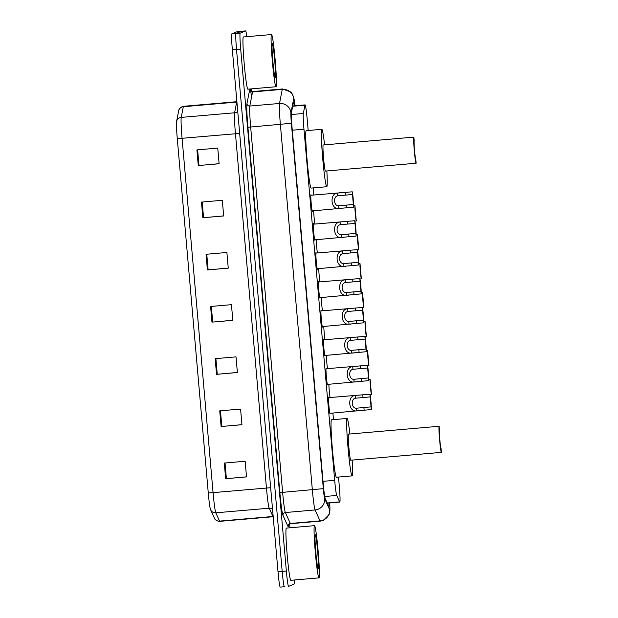 <?xml version="1.0" encoding="UTF-8"?>
<svg xmlns="http://www.w3.org/2000/svg" width="618" height="618" viewBox="0 0 618 618"><rect width="100%" height="100%" fill="white"/><g stroke="black" fill="none" stroke-linecap="round" stroke-linejoin="round"><path stroke-width="0.93" d="M330.19 413.295A8.382 0.471 -94.9 0 1 330.082 413.836A8.382 0.471 -94.9 0 1 330.074 413.836A8.382 0.471 -94.9 0 1 328.892 405.593A8.382 0.471 -94.9 0 1 328.621 397.135A8.382 0.471 -94.9 0 1 328.629 397.127A8.382 0.471 -94.9 0 1 328.838 397.637M327.664 384.381A8.382 0.471 -94.9 0 1 327.555 384.921A8.382 0.471 -94.9 0 1 327.548 384.921A8.382 0.471 -94.9 0 1 326.366 376.679A8.382 0.471 -94.9 0 1 326.095 368.22A8.382 0.471 -94.9 0 1 326.103 368.212A8.382 0.471 -94.9 0 1 326.312 368.722M325.13 355.474A8.382 0.471 -94.9 0 1 325.022 356.007A8.382 0.471 -94.9 0 1 325.014 356.007A8.382 0.471 -94.9 0 1 323.832 347.764A8.382 0.471 -94.9 0 1 323.562 339.305A8.382 0.471 -94.9 0 1 323.569 339.297A8.382 0.471 -94.9 0 1 323.778 339.807M322.604 326.559A8.382 0.471 -94.9 0 1 322.496 327.092A8.382 0.471 -94.9 0 1 322.488 327.092A8.382 0.471 -94.9 0 1 321.306 318.849A8.382 0.471 -94.9 0 1 321.036 310.39A8.382 0.471 -94.9 0 1 321.043 310.383A8.382 0.471 -94.9 0 1 321.252 310.893M320.078 297.644A8.382 0.471 -94.9 0 1 319.962 298.177A8.382 0.471 -94.9 0 1 319.954 298.177A8.382 0.471 -94.9 0 1 318.772 289.935A8.382 0.471 -94.9 0 1 318.502 281.476A8.382 0.471 -94.9 0 1 318.509 281.468A8.382 0.471 -94.9 0 1 318.718 281.978M317.544 268.73A8.382 0.471 -94.9 0 1 317.436 269.263A8.382 0.471 -94.9 0 1 317.428 269.263A8.382 0.471 -94.9 0 1 316.246 261.02A8.382 0.471 -94.9 0 1 315.976 252.561A8.382 0.471 -94.9 0 1 315.983 252.553A8.382 0.471 -94.9 0 1 316.192 253.063M315.018 239.815A8.382 0.471 -94.9 0 1 314.902 240.348A8.382 0.471 -94.9 0 1 314.894 240.348A8.382 0.471 -94.9 0 1 313.712 232.105A8.382 0.471 -94.9 0 1 313.442 223.646A8.382 0.471 -94.9 0 1 313.45 223.639A8.382 0.471 -94.9 0 1 313.658 224.149M312.484 210.9A8.382 0.471 -94.9 0 1 312.376 211.433A8.382 0.471 -94.9 0 1 312.368 211.433A8.382 0.471 -94.9 0 1 311.186 203.191A8.382 0.471 -94.9 0 1 310.916 194.732A8.382 0.471 -94.9 0 1 310.924 194.724A8.382 0.471 -94.9 0 1 311.132 195.234M314.894 224.04A8.382 0.471 -94.9 0 1 313.674 210.792M317.428 252.955A8.382 0.471 -94.9 0 1 316.207 239.707M325.014 339.699A8.382 0.471 -94.9 0 1 323.793 326.451M330.074 397.529A8.382 0.471 -94.9 0 1 328.853 384.28M327.548 368.614A8.382 0.471 -94.9 0 1 326.319 355.365M322.488 310.784A8.382 0.471 -94.9 0 1 321.26 297.536M319.954 281.87A8.382 0.471 -94.9 0 1 318.733 268.621M308.189 130.491L307.285 120.209A15.72 0.881 85.1 0 0 305.083 104.898A15.72 0.881 85.1 0 0 304.944 105.199L303.314 113.496A15.72 0.881 85.1 0 0 303.963 129.201L334.686 480.325A15.72 0.881 85.1 0 0 336.733 495.458L339.645 501.893A15.72 0.881 85.1 0 0 339.8 502.071A15.72 0.881 85.1 0 0 339.815 502.071A15.72 0.881 85.1 0 0 339.297 486.057L338.51 477.057M333.481 419.637L332.909 413.063M313.828 195.002L313.21 187.911M294.361 105.825A15.72 0.881 85.1 0 0 293.519 102.41A15.72 0.881 85.1 0 0 293.372 102.712L291.464 112.453A15.72 0.881 85.1 0 0 292.113 128.165L323.199 483.508A15.72 0.881 85.1 0 0 325.253 498.641L328.676 506.196A15.72 0.881 85.1 0 0 328.83 506.381A15.72 0.881 85.1 0 0 328.846 506.374A15.72 0.881 85.1 0 0 329.077 502.998M294.245 580.008A15.72 0.881 -94.9 0 1 294.021 584.141L288.575 586.374A15.72 0.881 -94.9 0 1 288.567 586.382A15.72 0.881 -94.9 0 1 286.358 571.063L240.696 49.146A15.72 0.881 -94.9 0 1 240.178 33.14L245.616 30.9A15.72 0.881 -94.9 0 1 245.632 30.9A15.72 0.881 -94.9 0 1 246.821 36.671M251.572 88.861L251.796 91.441M289.633 523.948L289.973 527.787M280.224 587.1L284.396 586.737A15.72 0.881 -94.9 0 1 284.396 586.737A15.72 0.881 -94.9 0 1 282.187 571.426L236.524 49.502A15.72 0.881 -94.9 0 1 236.006 33.496L241.453 31.263A15.72 0.881 -94.9 0 1 241.468 31.263A15.72 0.881 -94.9 0 1 241.483 31.263A15.72 0.881 -94.9 0 0 241.453 31.263L236.006 33.496A15.72 0.881 -94.9 0 0 236.524 49.502L282.187 571.426A15.72 0.881 -94.9 0 0 284.396 586.737A15.72 0.881 -94.9 0 1 284.396 586.737L280.24 587.1A15.72 0.881 -94.9 0 1 280.224 587.1A15.72 0.881 -94.9 0 1 278.015 571.789L232.353 49.865A15.72 0.881 -94.9 0 1 231.835 33.859L237.281 31.626A15.72 0.881 -94.9 0 1 237.297 31.618A15.72 0.881 -94.9 0 1 237.312 31.626L245.632 30.9L237.281 31.626M208.274 492.986L177.281 138.702A17.188 0.958 -94.9 0 1 176.57 121.53L176.57 121.53A5.238 5.137 11.1 0 1 176.57 121.522A5.238 5.137 11.1 0 1 181.213 117.405A20.958 1.166 85.1 0 0 182.078 138.355L213.071 492.639L208.274 492.986A17.188 0.958 -94.9 0 0 210.475 509.425L210.638 509.811A5.238 5.168 155.6 0 1 210.514 509.526A17.188 0.958 -94.9 0 1 210.475 509.425M176.578 121.514L178.664 110.831A5.238 5.137 11.1 0 1 178.672 110.823A5.238 5.137 11.1 0 1 183.314 106.713L181.213 117.405L234.593 112.793L236.686 102.094A20.958 1.166 -94.9 0 1 236.856 101.692A20.958 1.166 -94.9 0 1 236.872 101.692A20.958 1.166 -94.9 0 1 236.887 101.692L183.5 106.304A20.958 1.166 85.1 0 0 183.314 106.713L236.686 102.094A5.238 5.137 -168.9 0 0 236.926 102.07M201.468 202.094L222.318 200.294L223.685 215.952L202.835 217.752L201.468 202.094M196.903 149.904L217.752 148.096L219.12 163.755L198.27 165.562L196.903 149.904M215.164 358.672L236.014 356.872L237.389 372.523L216.539 374.33L215.164 358.672M219.73 410.862L240.58 409.062L241.955 424.72L221.105 426.52L219.73 410.862M224.295 463.06L245.145 461.252L246.52 476.911L225.67 478.711L224.295 463.06M206.033 254.284L226.883 252.484L228.251 268.142L207.401 269.942L206.033 254.284M210.599 306.482L231.449 304.674L232.816 320.333L211.966 322.14L210.599 306.482M232.816 320.271L211.966 322.14M228.251 268.081L207.401 269.942M246.512 476.849L225.67 478.711M241.947 424.659L221.105 426.52M237.382 372.461L216.539 374.33M219.112 163.693L198.27 165.562M223.685 215.883L202.835 217.752M314.446 525.671A26.203 1.46 -94.9 0 1 314.469 525.663A26.203 1.46 -94.9 0 1 318.17 551.418A26.203 1.46 -94.9 0 1 319.012 577.869A26.203 1.46 -94.9 0 1 318.988 577.869A26.203 1.46 -94.9 0 1 315.296 552.121A26.203 1.46 -94.9 0 1 314.446 525.671M290.869 580.302A26.203 1.46 -94.9 0 1 290.839 580.31A26.203 1.46 -94.9 0 1 287.146 554.555A26.203 1.46 -94.9 0 1 286.304 528.104A26.203 1.46 -94.9 0 1 286.327 528.104A26.203 1.46 -94.9 0 1 286.35 528.104M318.216 568.784A17.088 0.95 -94.9 0 1 318.146 568.769A17.088 0.95 -94.9 0 1 315.783 551.851A17.088 0.95 -94.9 0 1 315.203 534.779A17.088 0.95 -94.9 0 1 315.242 534.748A17.088 0.95 -94.9 0 1 317.652 551.387A17.088 0.95 -94.9 0 1 318.216 568.784M418.71 454.338L441.406 452.376A13.102 0.734 -94.9 0 0 441.43 452.368L441.043 448.197A8.907 0.494 -94.9 0 1 441.051 448.197A8.907 0.494 -94.9 0 1 439.8 439.444A8.907 0.494 -94.9 0 1 439.514 430.452L439.143 426.273L348.467 434.122A13.102 0.734 85.1 0 0 348.467 434.122A13.102 0.734 85.1 0 0 348.452 434.122A13.102 0.734 85.1 0 0 348.876 447.347A13.102 0.734 85.1 0 0 350.723 460.225A13.102 0.734 85.1 0 0 350.73 460.217L441.414 452.376A13.102 0.734 -94.9 0 1 439.568 439.498A13.102 0.734 -94.9 0 1 439.143 426.273M352.152 460.101A28.822 1.607 -94.9 0 1 352.106 475.875A28.822 1.607 -94.9 0 1 352.075 475.883A28.822 1.607 -94.9 0 1 348.011 447.556A28.822 1.607 -94.9 0 1 347.084 418.463A28.822 1.607 -94.9 0 1 347.107 418.456A28.822 1.607 -94.9 0 1 349.888 433.998M336.47 477.227A28.822 1.607 -94.9 0 1 336.439 477.235A28.822 1.607 -94.9 0 1 332.376 448.915A28.822 1.607 -94.9 0 1 331.441 419.815A28.822 1.607 -94.9 0 1 331.472 419.807A28.822 1.607 -94.9 0 1 331.503 419.815M393.419 165.191L416.107 163.229A13.102 0.734 -94.9 0 0 416.13 163.229L415.752 159.05A8.907 0.494 -94.9 0 1 415.76 159.05A8.907 0.494 -94.9 0 1 414.5 150.298A8.907 0.494 -94.9 0 1 414.215 141.306L413.851 137.134L323.168 144.975A13.102 0.734 85.1 0 0 323.168 144.975A13.102 0.734 85.1 0 0 323.152 144.975A13.102 0.734 85.1 0 0 323.577 158.2A13.102 0.734 85.1 0 0 325.423 171.078A13.102 0.734 85.1 0 0 325.439 171.07M326.852 170.954A28.822 1.607 -94.9 0 1 326.806 186.729A28.822 1.607 -94.9 0 1 326.783 186.736A28.822 1.607 -94.9 0 1 322.712 158.417A28.822 1.607 -94.9 0 1 321.785 129.316A28.822 1.607 -94.9 0 1 321.816 129.309A28.822 1.607 -94.9 0 1 324.597 144.851M311.171 188.081A28.822 1.607 -94.9 0 1 311.14 188.088A28.822 1.607 -94.9 0 1 307.076 159.768A28.822 1.607 -94.9 0 1 306.149 130.668A28.822 1.607 -94.9 0 1 306.173 130.668A28.822 1.607 -94.9 0 1 306.204 130.668M325.423 171.078L416.123 163.229A13.102 0.734 -94.9 0 1 414.269 150.359A13.102 0.734 -94.9 0 1 413.851 137.134M271.48 34.546A26.203 1.46 -94.9 0 1 271.503 34.538A26.203 1.46 -94.9 0 1 275.195 60.286A26.203 1.46 -94.9 0 1 276.045 86.736A26.203 1.46 -94.9 0 1 276.022 86.744A26.203 1.46 -94.9 0 1 272.322 60.997A26.203 1.46 -94.9 0 1 271.48 34.546L243.361 36.972A26.203 1.46 -94.9 0 1 243.384 36.972A26.203 1.46 -94.9 0 0 243.33 36.98A26.203 1.46 -94.9 0 0 244.18 63.43A26.203 1.46 -94.9 0 0 247.872 89.177A26.203 1.46 -94.9 0 0 247.895 89.17M275.249 77.659A17.088 0.95 -94.9 0 1 275.18 77.636A17.088 0.95 -94.9 0 1 272.808 60.718A17.088 0.95 -94.9 0 1 272.237 43.646A17.088 0.95 -94.9 0 1 272.275 43.623A17.088 0.95 -94.9 0 1 274.686 60.263A17.088 0.95 -94.9 0 1 275.249 77.659M370.066 394.632L371.464 394.508A7.856 0.44 85.1 0 1 370.452 386.976A7.856 0.44 85.1 0 1 370.12 379.166L368.807 379.282M370.12 379.166L371.464 394.508M367.532 365.717L368.931 365.593A7.856 0.44 85.1 0 1 367.919 358.061A7.856 0.44 85.1 0 1 367.586 350.251L366.273 350.367M367.586 350.251L368.931 365.593M365.006 336.802L366.404 336.679A7.856 0.44 85.1 0 1 365.392 329.147A7.856 0.44 85.1 0 1 365.06 321.337L363.747 321.453M365.06 321.337L366.404 336.679M362.472 307.888L363.871 307.764A7.856 0.44 85.1 0 1 362.859 300.232A7.856 0.44 85.1 0 1 362.534 292.422L361.213 292.538M362.534 292.422L363.871 307.764M359.946 278.973L361.345 278.849A7.856 0.44 85.1 0 1 360.333 271.317A7.856 0.44 85.1 0 1 360 263.507L358.687 263.623M360 263.507L361.345 278.849M357.413 250.058L358.811 249.935A7.856 0.44 85.1 0 1 357.799 242.403A7.856 0.44 85.1 0 1 357.474 234.593L356.153 234.709M357.474 234.593L358.811 249.935M354.886 221.144L356.285 221.02A7.856 0.44 85.1 0 1 355.273 213.488A7.856 0.44 85.1 0 1 354.941 205.678L353.627 205.794M354.941 205.678L356.285 221.02M370.182 396.903L355.489 398.208C350.63 398.896 351.472 408.537 356.37 408.212L371.055 406.86L369.943 394.214L328.513 397.668M369.943 394.214A7.856 0.44 85.1 0 1 370.954 401.746A7.856 0.44 85.1 0 1 371.287 409.556L329.865 413.326M358.571 410.839L356.601 410.893C348.475 412.368 347.015 395.744 355.257 395.528L357.204 395.188M371.287 409.556L371.055 406.86M367.648 367.988L352.963 369.294C348.096 369.981 348.938 379.622 353.836 379.297L368.521 377.946L367.416 365.3L325.987 368.753M367.416 365.3A7.856 0.44 85.1 0 1 368.428 372.832A7.856 0.44 85.1 0 1 368.761 380.642L327.339 384.411M356.045 381.932L354.075 381.978C345.941 383.454 344.489 366.829 352.724 366.613L354.678 366.273M368.761 380.642L368.521 377.946M365.122 339.081L350.429 340.379C345.57 341.066 346.412 350.707 351.31 350.383L365.995 349.039L364.883 336.385L323.453 339.838M364.883 336.385A7.856 0.44 85.1 0 1 365.895 343.917A7.856 0.44 85.1 0 1 366.227 351.727L324.805 355.497M353.519 353.017L351.542 353.063C343.415 354.539 341.955 337.915 350.197 337.698L352.144 337.358M366.227 351.727L365.995 349.039M362.588 310.166L347.903 311.464C343.036 312.152 343.878 321.793 348.776 321.468L363.461 320.124L362.357 307.47L320.927 310.924M362.357 307.47A7.856 0.44 85.1 0 1 363.369 315.002A7.856 0.44 85.1 0 1 363.701 322.812L322.279 326.582M350.985 324.102L349.015 324.149C340.881 325.624 339.429 309 347.671 308.784L349.618 308.444M363.701 322.812L363.461 320.124M360.062 281.252L345.369 282.55C340.51 283.237 341.352 292.878 346.25 292.553L360.935 291.209L359.823 278.556L318.394 282.009M359.823 278.556A7.856 0.44 85.1 0 1 360.835 286.088A7.856 0.44 85.1 0 1 361.167 293.898L319.753 297.667M348.459 295.188L346.482 295.234C338.355 296.71 336.903 280.085 345.138 279.869L347.084 279.529M361.167 293.898L360.935 291.209M357.528 252.337L342.843 253.635C337.976 254.322 338.819 263.963 343.716 263.639L358.401 262.295L357.297 249.641L315.868 253.094M357.297 249.641A7.856 0.44 85.1 0 1 358.309 257.173A7.856 0.44 85.1 0 1 358.641 264.983L317.219 268.753M345.925 266.273L343.956 266.319C335.821 267.795 334.369 251.171 342.611 250.954L344.558 250.614M358.641 264.983L358.401 262.295M355.002 223.422L340.317 224.72C335.45 225.408 336.292 235.049 341.19 234.724L355.875 233.38L354.763 220.726L313.334 224.179M354.763 220.726A7.856 0.44 85.1 0 1 355.775 228.258A7.856 0.44 85.1 0 1 356.107 236.068L314.693 239.838M343.399 237.358L341.422 237.405C333.295 238.88 331.843 222.256 340.078 222.04L342.024 221.7M356.107 236.068L355.875 233.38M352.469 194.508L337.783 195.806C332.917 196.493 333.766 206.134 338.656 205.809L353.341 204.465L352.237 191.812L310.808 195.265M352.237 191.812A7.856 0.44 85.1 0 1 353.249 199.344A7.856 0.44 85.1 0 1 353.581 207.154L312.16 210.923M340.866 208.444L338.896 208.49C330.761 209.965 329.309 193.341 337.552 193.125L339.498 192.785M353.581 207.154L353.341 204.465M327.208 502.967L339.645 501.893M324.744 496.493L336.733 495.458M323.013 481.337L334.686 480.325M292.291 130.213L303.963 129.201M291.348 114.531L303.314 113.496M292.677 106.257L304.944 105.199M329.726 502.944L329.958 510.043L329.093 514.57L323.314 520.387L320.224 521.136A20.958 1.166 -94.9 0 1 320.224 521.136A20.958 1.166 -94.9 0 1 320.024 520.889L315.072 509.958A20.958 1.166 -94.9 0 1 312.337 489.78L280.371 124.419A20.958 1.166 -94.9 0 1 279.506 103.476L282.271 89.378A20.958 1.166 -94.9 0 1 282.441 88.977A20.958 1.166 -94.9 0 1 282.457 88.969L290.761 91.974L291.858 93.241L293.735 97.312L294.995 105.771A10.483 0.587 85.1 0 0 293.774 98.517A10.483 0.587 85.1 0 0 293.689 98.71L290.931 112.808A10.483 0.587 85.1 0 0 291.364 123.283L323.33 488.645A10.483 0.587 85.1 0 0 324.697 498.734L329.649 509.672A10.483 0.587 85.1 0 0 329.757 509.788A10.483 0.587 85.1 0 0 329.703 502.944M282.457 88.969L252.747 91.541A20.958 1.166 85.1 0 0 252.747 91.541A20.958 1.166 85.1 0 0 252.731 91.549A20.958 1.166 85.1 0 0 252.561 91.943L282.271 89.378A10.483 10.274 11.1 0 1 293.689 98.71M288.498 524.419A23.577 1.313 -94.9 0 1 288.158 526.536A23.577 1.313 -94.9 0 1 287.903 526.266L282.959 515.335A23.577 1.313 -94.9 0 1 279.877 492.639L247.911 127.269A23.577 1.313 -94.9 0 1 246.945 103.708L249.703 89.61A23.577 1.313 -94.9 0 1 251.395 95.651M286.358 571.063L278.015 571.789M240.178 33.14L231.835 33.859M240.696 49.146L232.353 49.865M324.697 498.734A10.483 10.336 155.6 0 1 315.072 509.958L285.361 512.531L290.313 523.461A20.958 1.166 85.1 0 0 290.514 523.701A20.958 1.166 85.1 0 0 290.537 523.701M323.33 488.645L282.627 492.353A20.958 1.166 85.1 0 0 285.361 512.531A2.619 2.58 -24.4 0 0 282.959 515.335M329.649 509.672A10.483 10.336 155.6 0 1 320.024 520.889L290.313 523.461A2.619 2.58 -24.4 0 0 287.903 526.266M290.931 112.808A10.483 10.274 11.1 0 0 279.506 103.476L249.796 106.041A20.958 1.166 85.1 0 0 250.661 126.984L282.627 492.353L279.877 492.639M249.703 89.61A2.619 2.565 -168.9 0 0 252.561 91.943L249.796 106.041A2.619 2.565 -168.9 0 1 246.945 103.708M291.364 123.283L247.911 127.269M270.661 487.695L213.071 492.639A20.958 1.166 85.1 0 0 215.813 512.809L219.568 521.105A20.958 1.166 85.1 0 0 219.769 521.353A20.958 1.166 85.1 0 0 219.792 521.345L273.148 516.733A20.958 1.166 -94.9 0 1 273.148 516.733A20.958 1.166 -94.9 0 1 272.94 516.494L269.185 508.197A20.958 1.166 -94.9 0 1 266.451 488.019L235.45 133.735A20.958 1.166 -94.9 0 1 234.593 112.793A5.238 5.137 -168.9 0 0 237.737 111.387M219.769 521.353C214.894 521.02 214.176 517.567 214.392 518.108A5.238 5.168 155.6 0 0 219.568 521.105L272.94 516.494A5.238 5.168 -24.4 0 1 273.179 516.478M177.281 138.702L239.668 133.411M272.53 509.047A5.238 5.168 -24.4 0 0 269.185 508.197L215.813 512.809A5.238 5.168 155.6 0 1 210.638 509.811L214.392 518.108M211.325 306.42L212.7 322.071M215.891 358.61L217.266 374.269M220.464 410.8L221.831 426.459M225.029 462.99L226.397 478.649M206.76 254.222L208.135 269.881M202.194 202.032L203.561 217.69M197.629 149.842L198.996 165.493M356.601 410.893L356.37 408.212M355.489 398.208L355.257 395.528M363.029 397.529L362.797 394.832M364.141 410.174L363.902 407.486M354.075 381.978L353.836 379.297M352.963 369.294L352.724 366.613M360.503 368.614L360.263 365.918M361.607 381.26L361.375 378.571M351.542 353.063L351.31 350.383M350.429 340.379L350.197 337.698M357.969 339.699L357.737 337.003M359.081 352.345L358.842 349.657M349.015 324.149L348.776 321.468M347.903 311.464L347.671 308.784M355.443 310.784L355.203 308.088M356.547 323.43L356.316 320.742M346.482 295.234L346.25 292.553M345.369 282.55L345.138 279.869M352.909 281.87L352.677 279.174M354.021 294.516L353.782 291.827M343.956 266.319L343.716 263.639M342.843 253.635L342.611 250.954M350.383 252.955L350.143 250.259M351.488 265.601L351.256 262.913M341.422 237.405L341.19 234.724M340.317 224.72L340.078 222.04M347.849 224.04L347.617 221.344M348.961 236.686L348.722 233.998M338.896 208.49L338.656 205.809M337.783 195.806L337.552 193.125M345.323 195.126L345.091 192.43M346.428 207.772L346.196 205.083M327.293 503.152L339.8 502.071M292.739 105.964L305.083 104.898M288.413 525.161L290.514 523.701L320.224 521.136M250.645 91.356L250.36 90.274C250.22 90.722 251.016 91.14 252.747 91.541M176.57 121.53L178.672 110.823C178.579 111.109 178.756 107.408 183.5 106.304M314.469 525.663L286.327 528.104M318.988 577.869L290.839 580.31M347.107 418.456L331.472 419.807M352.075 475.883L336.439 477.235M321.816 129.309L306.173 130.668M326.783 186.736L311.14 188.088M276.022 86.744L247.872 89.177"/></g></svg>
